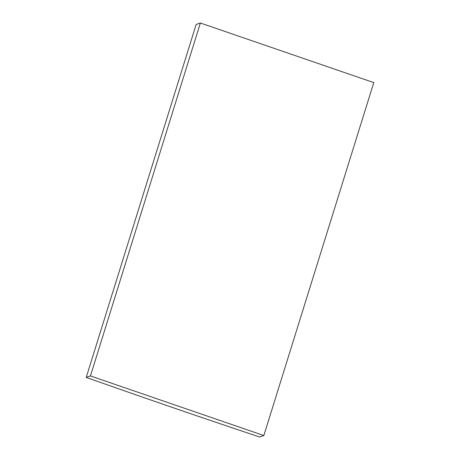 <?xml version="1.0" encoding="UTF-8"?>
<svg xmlns="http://www.w3.org/2000/svg" width="460" height="460" viewBox="0 0 460 460"><rect width="100%" height="100%" fill="white"/><g stroke="black" fill="none" stroke-linecap="round" stroke-linejoin="round"><path stroke-width="0.69" d="M86.227 377.401A1610.034 236.25 -162.7 0 0 259.624 437L263.844 435.534L373.773 82.599L200.376 23L196.155 24.466L86.227 377.401L90.448 375.935L200.376 23M263.844 435.534L90.448 375.935"/></g></svg>
